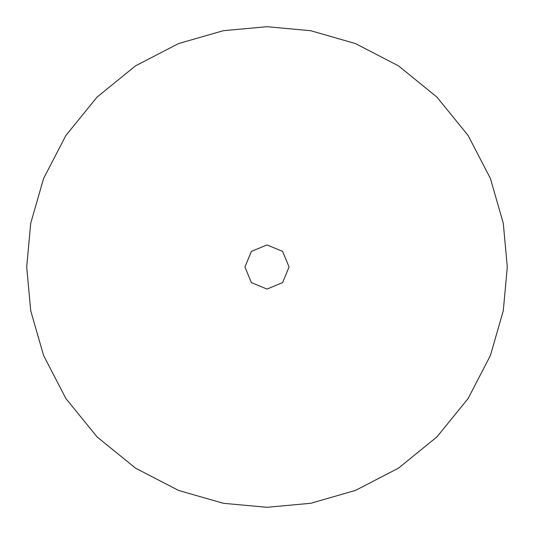 <?xml version="1.0" encoding="UTF-8"?>
<svg xmlns="http://www.w3.org/2000/svg" width="534" height="534" viewBox="0 0 534 534"><rect width="100%" height="100%" fill="white"/><g stroke="black" fill="none" stroke-linecap="round" stroke-linejoin="round"><path stroke-width="0.8" d="M244.932 267L251.394 251.394L267 244.932L282.606 251.394L289.068 267L282.606 282.606L267 289.068L251.394 282.606L244.932 267M507.3 267L503.288 223.272L490.426 178.55L468.131 135.502L436.919 97.081L398.498 65.869L355.45 43.574L310.728 30.712L267 26.7L223.272 30.712L178.55 43.574L135.502 65.869L97.081 97.081L65.869 135.502L43.574 178.55L30.712 223.272L26.7 267L30.712 310.728L43.574 355.45L65.869 398.498L97.081 436.919L135.502 468.131L178.55 490.426L223.272 503.288L267 507.3L310.728 503.288L355.45 490.426L398.498 468.131L436.919 436.919L468.131 398.498L490.426 355.45L503.288 310.728L507.3 267"/></g></svg>
